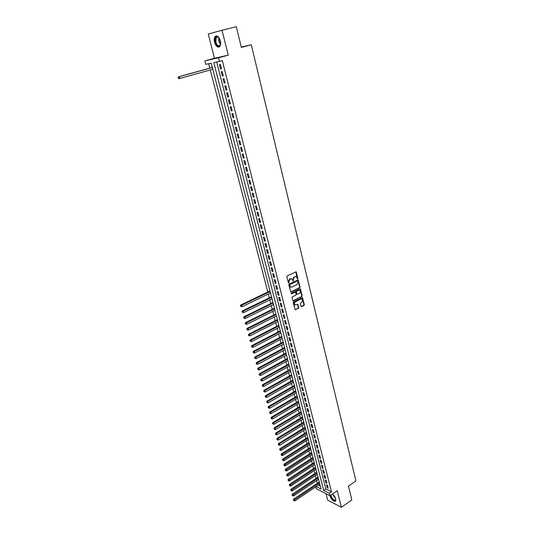 <?xml version="1.0" encoding="UTF-8"?>
<svg xmlns="http://www.w3.org/2000/svg" width="534" height="534" viewBox="0 0 534 534"><rect width="100%" height="100%" fill="white"/><g stroke="black" fill="none" stroke-linecap="round" stroke-linejoin="round"><path stroke-width="0.8" d="M297.658 278.875L297.892 278.314L296.183 271.846L287.159 275.904L286.825 276.712L288.5 283.12L289.909 279.182L291.958 278.935L293.246 281.004L293.279 279.642L294.347 277.059L295.062 276.719L296.377 276.812L297.658 278.875M297.298 278.788L295.816 271.799M288.433 283.053L288.447 281.705L288.834 281.778M292.886 280.917L292.892 279.569L293.279 279.642M329.925 495.752L329.972 495.959C331.788 500.198 333.697 501.873 335.706 500.999L335.779 498.956L332.448 494.037M220.342 40.804C218.827 36.472 217.058 35.077 215.028 36.612C214.141 37.941 213.974 39.836 214.534 42.286C216.043 46.605 217.819 47.987 219.848 46.445C220.729 45.136 220.896 43.254 220.342 40.804M301.036 306.322L301.643 306.649L303.993 305.455L304.32 304.66L302.498 297.685L293.62 301.89L293.286 302.698L295.142 309.7L298.439 308.272L298.766 307.471L297.872 304.313L294.895 304.921C294.06 303.866 294.187 302.878 295.275 301.957L300.842 299.173L301.95 299.24C302.785 300.288 302.665 301.276 301.583 302.204L300.335 303.466L301.036 306.322M216.704 62.011L325.84 488.957L331.481 491.827L329.318 493.309L329.945 495.759L316.235 488.683L315.754 486.834M222.024 30.258L208.26 34.036L214.461 58.253L228.258 55.162L222.024 30.258L236.295 26.7L241.355 47.433L251.3 44.769L355.911 480.947L348.448 486.114L351.819 499.924L341.386 507.3L337.241 490.733L329.945 495.759M228.258 55.162L218.506 57.805L219.427 61.423L213.807 62.638L323.684 490.419L329.318 493.309M331.481 491.827L222.304 60.636L219.427 61.423M299.681 287.806L300.008 287.005L298.152 279.909L289.174 284.015L288.841 284.822L290.736 291.951L299.681 287.806L299.294 287.733L299.621 286.925L297.792 279.863M300.535 289.148L302.171 295.863L301.844 296.664L293.373 300.889L292.752 300.555L292.038 297.672L292.372 296.864L295.829 295.148L296.163 294.341L295.489 292.118L291.464 293.86L291.264 293.059L299.921 288.807L300.535 289.148L300.141 289.068L301.783 295.783L302.171 295.863M326 493.723L327.629 500.078L341.386 507.3M221.477 68.739L220.382 64.454L219.447 64.647L220.535 68.926L221.477 68.739M223.279 75.848L222.197 71.583L221.256 71.77L222.344 76.022L223.279 75.848M225.081 82.91L224 78.678L223.065 78.845L224.14 83.077L225.081 82.91M226.87 89.939L225.795 85.727L224.854 85.887L225.929 90.092L226.87 89.939M228.645 96.928L227.577 92.742L226.636 92.883L227.704 97.061L228.645 96.928M230.414 103.876L229.353 99.711L228.412 99.838L229.466 103.997L230.414 103.876M232.17 110.778L231.115 106.64L230.174 106.76L231.229 110.892L232.17 110.778M233.912 117.647L232.871 113.535L231.923 113.635L232.971 117.747L233.912 117.647M235.654 124.475L234.613 120.384L233.665 120.477L234.706 124.562L235.654 124.475M237.376 131.264L236.342 127.199L235.401 127.279L236.435 131.337L237.376 131.264M239.098 138.019L238.064 133.974L237.123 134.041L238.151 138.079L239.098 138.019M240.801 144.727L239.779 140.709L238.838 140.762L239.859 144.781L240.801 144.727M242.503 151.402L241.481 147.404L240.54 147.451L241.555 151.442L242.503 151.402M244.192 158.044L243.177 154.066L242.236 154.099L243.244 158.071L244.192 158.044M245.867 164.646L244.866 160.687L243.918 160.707L244.926 164.659L245.867 164.646M247.536 171.207L246.541 167.275L245.593 167.282L246.595 171.207L247.536 171.207M249.198 177.735L248.203 173.824L247.262 173.824L248.257 177.729L249.198 177.735M250.853 184.223L249.859 180.338L248.917 180.325L249.905 184.203L250.853 184.223M252.495 190.678L251.507 186.813L250.559 186.787L251.547 190.651L252.495 190.678M254.124 197.099L253.149 193.255L252.202 193.221L253.176 197.059L254.124 197.099M255.753 203.487L254.778 199.656L253.83 199.609L254.805 203.434L255.753 203.487M257.361 209.835L256.393 206.031L255.452 205.97L256.42 209.769L257.361 209.835M258.97 216.15L258.009 212.365L257.061 212.298L258.022 216.076L258.97 216.15M260.565 222.431L259.611 218.666L258.663 218.586L259.624 222.344L260.565 222.431M262.154 228.672L261.206 224.934L260.258 224.841L261.213 228.579L262.154 228.672M263.736 234.887L262.788 231.162L261.84 231.062L262.788 234.78L263.736 234.887M265.311 241.068L264.363 237.363L263.422 237.25L264.363 240.947L265.311 241.068M266.873 247.209L265.932 243.524L264.991 243.411L265.925 247.082L266.873 247.209M268.428 253.323L267.494 249.658L266.546 249.532L267.481 253.189L268.428 253.323M269.97 259.404L269.043 255.759L268.101 255.619L269.023 259.257L269.97 259.404M271.512 265.445L270.591 261.82L269.643 261.673L270.564 265.291L271.512 265.445M273.041 271.459L272.126 267.854L271.179 267.701L272.093 271.299L273.041 271.459M274.563 277.446L273.648 273.855L272.7 273.688L273.615 277.273L274.563 277.446M276.078 283.394L275.17 279.829L274.222 279.649L275.13 283.214L276.078 283.394M277.58 289.315L276.679 285.763L275.731 285.577L276.632 289.121L277.58 289.315M279.082 295.202L278.181 291.671L277.233 291.477L278.134 295.002L279.082 295.202M280.57 301.056L279.676 297.545L278.728 297.345L279.622 300.849L280.57 301.056M282.052 306.883L281.164 303.392L280.216 303.178L281.104 306.663L282.052 306.883M283.527 312.677L282.64 309.206L281.692 308.979L282.579 312.45L283.527 312.677M284.989 318.444L284.115 314.987L283.167 314.753L284.041 318.204L284.989 318.444M286.451 324.178L285.577 320.74L284.629 320.5L285.503 323.931L286.451 324.178M287.899 329.885L287.032 326.461L286.084 326.214L286.952 329.625L287.899 329.885M289.348 335.559L288.48 332.155L287.532 331.901L288.4 335.292L289.348 335.559M290.783 341.206L289.922 337.822L288.974 337.555L289.835 340.932L290.783 341.206M292.211 346.82L291.35 343.455L290.409 343.182L291.264 346.539L292.211 346.82M293.633 352.407L292.779 349.062L291.831 348.775L292.685 352.12L293.633 352.407M295.048 357.967L294.201 354.636L293.253 354.342L294.101 357.673L295.048 357.967M296.45 363.5L295.609 360.183L294.661 359.883L295.509 363.193L296.45 363.5M297.852 369.001L297.011 365.703L296.07 365.396L296.904 368.687L297.852 369.001M299.247 374.474L298.413 371.197L297.465 370.876L298.299 374.154L299.247 374.474M300.629 379.921L299.801 376.657L298.853 376.336L299.681 379.594L300.629 379.921M302.01 385.341L301.183 382.09L300.235 381.763L301.063 385.007L302.01 385.341M303.379 390.734L302.558 387.504L301.61 387.163L302.438 390.387L303.379 390.734M304.747 396.094L303.926 392.884L302.978 392.537L303.799 395.747L304.747 396.094M306.102 401.434L305.288 398.237L304.34 397.883L305.154 401.074L306.102 401.434M307.451 406.748L306.643 403.564L305.702 403.203L306.509 406.381L307.451 406.748M308.799 412.028L307.991 408.864L307.05 408.497L307.851 411.654L308.799 412.028M310.134 417.288L309.333 414.137L308.392 413.757L309.193 416.907L310.134 417.288M311.462 422.521L310.668 419.384L309.727 418.996L310.521 422.134L311.462 422.521M312.791 427.727L311.996 424.603L311.055 424.216L311.843 427.327L312.791 427.727M314.105 432.907L313.318 429.797L312.377 429.403L313.164 432.5L314.105 432.907M315.42 438.06L314.633 434.97L313.692 434.563L314.473 437.646L315.42 438.06M316.722 443.187L315.941 440.109L315 439.702L315.781 442.773L316.722 443.187M318.017 448.293L317.243 445.229L316.302 444.815L317.076 447.866L318.017 448.293M319.312 453.366L318.538 450.322L317.596 449.902L318.371 452.939L319.312 453.366M320.6 458.419L319.826 455.395L318.885 454.961L319.659 457.985L320.6 458.419M321.875 463.452L321.108 460.435L320.166 460.001L320.934 463.011L321.875 463.452M323.15 468.458L322.389 465.454L321.448 465.007L322.209 468.004L323.15 468.458M324.418 473.438L323.657 470.447L322.716 470L323.477 472.977L324.418 473.438M325.68 478.391L324.919 475.42L323.984 474.96L324.739 477.93L325.68 478.391M326.928 483.323L326.181 480.366L325.239 479.899L325.994 482.856L326.928 483.323M326.494 484.819L327.242 487.756L328.183 488.23L327.429 485.286L326.494 484.819M208.654 63.746L209.789 68.145M210.262 69.967L267.788 292.018M268.315 294.04L269.29 297.818M269.817 299.841L270.785 303.579M271.312 305.615L272.273 309.32M272.801 311.355L273.748 315.027M274.282 317.062L275.224 320.7M275.751 322.743L276.685 326.354M277.213 328.397L278.141 331.968M278.675 334.024L279.589 337.561M280.123 339.617L281.031 343.122M281.565 345.184L282.466 348.655M283 350.718L283.888 354.162M284.428 356.225L285.31 359.642M285.844 361.712L286.725 365.089M287.259 367.165L288.126 370.516M288.667 372.592L289.528 375.909M290.062 377.985L290.917 381.276M291.457 383.359L292.298 386.623M292.839 388.705L293.673 391.936M294.221 394.019L295.048 397.223M295.589 399.312L296.41 402.482M296.951 404.578L297.765 407.722M298.312 409.818L299.113 412.929M299.661 415.031L300.462 418.115M301.002 420.218L301.797 423.275M302.344 425.378L303.125 428.408M303.672 430.517L304.447 433.521M304.994 435.631L305.768 438.601M306.316 440.717L307.077 443.661M307.624 445.777L308.385 448.694M308.932 450.816L309.68 453.706M310.227 455.829L310.975 458.693M311.522 460.815L312.257 463.652M312.811 465.781L313.538 468.592M314.085 470.721L314.813 473.504M315.36 475.634L316.075 478.397M316.629 480.527L317.336 483.263M318.297 485.126L320.34 486.16M251.3 44.769L241.275 47.112M316.161 486.561L321.094 489.091L211.224 63.192L205.777 64.367L204.862 60.849L218.506 57.805M214.461 58.253L204.862 60.849M325.84 488.957L323.684 490.419M220.535 68.926L221.456 68.666M222.344 76.022L223.259 75.755M224.14 83.077L225.054 82.81M225.929 90.092L226.837 89.819M227.704 97.061L228.605 96.787M229.466 103.997L230.374 103.716M231.229 110.892L232.123 110.605M232.971 117.747L233.865 117.46M234.706 124.562L235.601 124.268M236.435 131.337L237.323 131.044M238.151 138.079L239.038 137.779M239.859 144.781L240.741 144.474M241.555 151.442L242.429 151.135M243.244 158.071L244.118 157.757M244.926 164.659L245.794 164.338M246.595 171.207L247.456 170.887M248.257 177.729L249.118 177.401M249.905 184.203L250.76 183.876M251.547 190.651L252.402 190.318M253.176 197.059L254.03 196.726M254.805 203.434L255.653 203.094M256.42 209.769L257.261 209.428M258.022 216.076L258.863 215.729M259.624 222.344L260.458 221.997M261.213 228.579L262.04 228.225M262.788 234.78L263.622 234.426M264.363 240.947L265.184 240.587M265.925 247.082L266.746 246.721M267.481 253.189L268.302 252.822M269.023 259.257L269.844 258.883M270.564 265.291L271.379 264.917M272.093 271.299L272.901 270.918M273.615 277.273L274.423 276.892M275.13 283.214L275.931 282.826M276.632 289.121L277.433 288.734M278.134 295.002L278.928 294.608M279.622 300.849L280.417 300.455M281.104 306.663L281.892 306.269M282.579 312.45L283.367 312.05M284.041 318.204L284.829 317.803M285.503 323.931L286.284 323.531M286.952 329.625L287.733 329.224M288.4 335.292L289.174 334.885M289.835 340.932L290.609 340.518M291.264 346.539L292.031 346.125M292.685 352.12L293.453 351.706M294.101 357.673L294.861 357.253M295.509 363.193L296.27 362.773M296.904 368.687L297.665 368.266M298.299 374.154L299.053 373.727M299.681 379.594L300.435 379.167M301.063 385.007L301.81 384.573M302.438 390.387L303.178 389.954M303.799 395.747L304.547 395.307M305.154 401.074L305.902 400.64M306.509 406.381L307.25 405.94M307.851 411.654L308.592 411.213M309.193 416.907L309.927 416.46M310.521 422.134L311.255 421.686M311.843 427.327L312.577 426.88M313.164 432.5L313.892 432.053M314.473 437.646L315.2 437.192M315.781 442.773L316.502 442.312M317.076 447.866L317.797 447.412M318.371 452.939L319.085 452.478M319.659 457.985L320.367 457.525M320.934 463.011L321.648 462.544M322.209 468.004L322.916 467.537M323.477 472.977L324.178 472.51M324.739 477.93L325.44 477.456M325.994 482.856L326.695 482.382M327.242 487.756L327.936 487.282M295.669 276.579L295.062 276.719M292.892 279.569L293.96 276.986L294.675 276.645M291.25 278.701L290.629 278.841M288.447 281.705L289.521 279.115L290.242 278.768M290.71 291.931L299.294 287.733M297.852 281.184L297.418 280.937L289.902 284.569L289.882 285.977L290.523 286.985L291.864 287.085L296.991 284.589L298.052 282.019L297.852 281.184M290.836 287.152L289.495 285.904L289.521 284.495L297.031 280.871M292.912 300.836L301.456 296.584L301.783 295.783M295.175 292.051L291.097 293.773M299.4 293.38C300.488 292.452 300.609 291.464 299.754 290.403L298.653 290.329L296.684 291.297L296.35 292.098L297.017 294.327L299.4 293.38M299.147 290.209L298.653 290.329M296.984 294.301L296.437 293.94L295.963 292.025L296.297 291.217L298.259 290.249M301.356 299.047L300.842 299.173M295.095 305.041L294.508 304.834C293.673 303.786 293.8 302.798 294.888 301.877L300.455 299.087M295.108 309.673L298.052 308.185L298.379 307.384L297.518 304.253M301.183 306.589L303.606 305.368L303.933 304.574L302.144 297.632M212.318 67.438L178.449 76.829L179.331 76.656L179.818 78.451L212.792 69.26M212.338 67.498L179.331 76.656L178.089 77.53L178.63 78.184L178.436 77.463M178.63 78.184L179.818 78.451L178.943 78.625L178.283 78.251M178.089 77.53L178.449 76.829M220.669 43.508C219.334 47.533 217.565 47.052 215.376 42.073C214.741 38.475 215.396 36.646 217.345 36.566L219.341 38.261M218.733 37.467L217.665 36.859L216.243 37.413L215.843 41.952C217.051 45.41 218.473 46.518 220.101 45.283L220.509 44.489M220.555 41.879L220.021 39.75M216.377 35.878L215.502 36.532C214.615 37.847 214.448 39.73 215.008 42.166C215.996 45.403 217.398 47.019 219.2 47.005M335.839 499.243L335.165 500.665C333.016 500.298 331.494 498.516 330.586 495.318M330.973 495.051C331.674 498.089 333.096 499.831 335.225 500.258L335.846 499.39M330.279 495.525C331.507 499.023 333.236 500.905 335.452 501.172M269.984 290.963L240.714 305.027L241.608 305.248L242.015 306.73L270.504 292.986M270.131 291.531L241.608 305.248L240.433 305.862L240.954 306.543L240.794 305.949M242.015 306.73L240.954 306.543M240.433 305.862L240.714 305.027M271.479 296.757L242.323 310.921L243.217 311.155L243.617 312.624L272 298.78M271.626 297.331L242.042 311.756L242.563 312.437L242.403 311.849M243.617 312.624L242.563 312.437M242.042 311.756L242.323 310.921M272.961 302.511L243.925 316.789L244.819 317.022L245.219 318.491L273.488 304.54M273.114 303.105L243.644 317.623L244.165 318.304L244.005 317.717M245.219 318.491L244.165 318.304M243.644 317.623L243.925 316.789M274.443 308.245L245.513 322.616L246.408 322.863L246.808 324.325L274.963 310.274M274.596 308.846L245.239 323.457L245.76 324.138L245.6 323.557M246.808 324.325L245.76 324.138M245.239 323.457L245.513 322.616M275.911 313.939L247.095 328.417L247.996 328.677L248.39 330.125L276.432 315.974M276.065 314.553L246.828 329.264L247.342 329.945L247.182 329.365M248.39 330.125L247.342 329.945M246.828 329.264L247.095 328.417M277.373 319.612L248.67 334.191L249.572 334.458L249.959 335.899L277.9 321.648M277.533 320.233L248.403 335.032L248.917 335.719L248.757 335.145M249.959 335.899L248.917 335.719M248.403 335.032L248.67 334.191M278.828 325.253L250.239 339.931L251.134 340.205L251.527 341.64L279.355 327.295M278.988 325.887L249.972 340.779L250.486 341.46L250.326 340.886M251.527 341.64L250.486 341.46M249.972 340.779L250.239 339.931M280.277 330.866L251.794 345.638L252.695 345.925L253.083 347.347L280.804 332.909M280.443 331.507L251.527 346.493L252.041 347.173L251.888 346.606M253.083 347.347L252.041 347.173M251.527 346.493L251.794 345.638M281.718 336.447L253.343 351.319L254.244 351.612L254.631 353.027L282.246 338.496M281.885 337.101L253.083 352.173L253.597 352.861L253.443 352.293M254.631 353.027L253.597 352.861M253.083 352.173L253.343 351.319M283.147 342L254.885 356.972L255.786 357.273L256.166 358.681L283.681 344.056M283.32 342.668L254.625 357.827L255.139 358.514L254.985 357.947M256.166 358.681L255.139 358.514M254.625 357.827L254.885 356.972M284.575 347.527L256.42 362.593L257.321 362.9L257.702 364.308L285.103 349.59M284.749 348.208L256.16 363.454L256.674 364.135L256.52 363.574M257.702 364.308L256.674 364.135M256.16 363.454L256.42 362.593M285.99 353.027L257.949 368.186L258.843 368.5L259.224 369.895L286.524 355.09M286.171 353.715L257.688 369.047L258.202 369.728L258.049 369.174M259.224 369.895L258.202 369.728M257.688 369.047L257.949 368.186M287.405 358.501L259.464 373.747L260.365 374.074L260.739 375.462L287.939 360.563M287.586 359.195L259.21 374.614L259.718 375.295L259.571 374.741M260.739 375.462L259.718 375.295M259.21 374.614L259.464 373.747M288.807 363.941L260.972 379.28L261.874 379.614L262.247 380.996L289.341 366.01M288.994 364.649L260.719 380.148L261.233 380.835L261.079 380.281M262.247 380.996L261.233 380.835M260.719 380.148L260.972 379.28M290.209 369.354L262.474 384.787L263.375 385.127L263.749 386.503L290.743 371.43M290.389 370.075L262.227 385.655L262.735 386.342L262.581 385.795M263.749 386.503L262.735 386.342M262.227 385.655L262.474 384.787M291.597 374.748L263.97 390.267L264.871 390.614L265.244 391.983L292.131 376.824M291.784 375.475L263.723 391.135L264.23 391.822L264.083 391.275M265.244 391.983L264.23 391.822M263.723 391.135L263.97 390.267M292.979 380.108L265.458 395.714L266.359 396.074L266.726 397.436L293.513 382.184M293.173 380.849L265.211 396.588L265.718 397.276L265.572 396.729M266.726 397.436L265.718 397.276M265.211 396.588L265.458 395.714M294.354 385.441L266.94 401.141L267.834 401.501L268.208 402.856L294.895 387.524M294.548 386.195L266.693 402.015L267.2 402.703L267.053 402.162M268.208 402.856L267.2 402.703M266.693 402.015L266.94 401.141M295.723 390.754L268.408 406.534L269.31 406.908L269.677 408.25L296.263 392.837M295.923 391.509L268.161 407.409L268.669 408.096L268.522 407.555M269.677 408.25L268.669 408.096M268.161 407.409L268.408 406.534M297.084 396.034L269.87 411.901L270.771 412.281L271.138 413.616L297.625 398.124M297.284 396.802L269.63 412.775L270.137 413.463L269.99 412.929M271.138 413.616L270.137 413.463M269.63 412.775L269.87 411.901M298.446 401.288L271.332 417.241L272.227 417.628L272.594 418.956L298.98 403.377M298.646 402.069L271.092 418.122L271.592 418.81L271.452 418.276M272.594 418.956L271.592 418.81M271.092 418.122L271.332 417.241M299.794 406.521L272.781 422.554L273.682 422.948L274.042 424.27L300.335 408.61M299.995 407.309L272.54 423.435L273.048 424.123L272.901 423.596M274.042 424.27L273.048 424.123M272.54 423.435L272.781 422.554M301.136 411.721L274.222 427.834L275.123 428.241L275.477 429.556L301.677 413.817M301.343 412.522L273.982 428.722L274.489 429.409L274.342 428.882M275.477 429.556L274.489 429.409M273.982 428.722L274.222 427.834M302.471 416.9L275.657 433.094L276.559 433.508L276.912 434.816L303.012 419.003M302.678 417.708L275.424 433.982L275.924 434.669L275.778 434.149M276.912 434.816L275.924 434.669M275.424 433.982L275.657 433.094M303.799 422.054L277.086 438.327L277.98 438.748L278.341 440.049L304.34 424.156M304.013 422.868L276.852 439.215L277.353 439.909L277.213 439.382M278.341 440.049L277.353 439.909M276.852 439.215L277.086 438.327M305.121 427.18L278.501 443.534L279.402 443.961L279.756 445.256L305.668 429.289M305.335 428.008L278.274 444.428L278.775 445.116L278.635 444.595M279.756 445.256L278.775 445.116M278.274 444.428L278.501 443.534M306.443 432.286L279.916 448.714L280.817 449.147L281.171 450.442L306.983 434.396M306.656 433.121L280.05 449.782L279.689 449.608L280.19 450.296L280.05 449.782M281.171 450.442L280.19 450.296M279.689 449.608L279.916 448.714M307.751 437.366L281.325 453.873L282.226 454.307L282.573 455.595L308.292 439.475M307.964 438.207L281.458 454.941L281.098 454.768L281.598 455.455L281.458 454.941M282.573 455.595L281.598 455.455M281.098 454.768L281.325 453.873M309.053 442.419L282.726 459L283.621 459.447L283.975 460.722L309.6 444.528M309.273 443.267L282.86 460.074L282.499 459.894L282.993 460.588L282.86 460.074M283.975 460.722L282.993 460.588M282.499 459.894L282.726 459M310.347 447.445L284.115 464.106L285.016 464.553L285.363 465.828L310.895 449.561M310.574 448.306L284.248 465.181L283.894 465.001L284.388 465.695L284.248 465.181M285.363 465.828L284.388 465.695M283.894 465.001L284.115 464.106M311.642 452.452L285.503 469.179L286.404 469.64L286.745 470.908L312.19 454.567M311.863 453.319L285.637 470.267L285.276 470.08L285.777 470.774L285.637 470.267M286.745 470.908L285.777 470.774M285.276 470.08L285.503 469.179M312.924 457.431L286.878 474.232L287.779 474.699L288.126 475.961L313.471 459.554M313.151 458.305L287.018 475.32L286.658 475.133L287.159 475.827L287.018 475.32M288.126 475.961L287.159 475.827M286.658 475.133L286.878 474.232M314.206 462.384L288.253 479.265L289.154 479.732L289.495 480.987L314.753 464.507M314.433 463.272L288.393 480.353L288.033 480.166L288.527 480.86L288.393 480.353M289.495 480.987L288.527 480.86M288.033 480.166L288.253 479.265M315.474 467.317L289.615 484.265L290.516 484.745L290.856 485.993L316.028 469.446M315.707 468.211L289.762 485.366L289.401 485.172L289.895 485.867L289.762 485.366M290.856 485.993L289.895 485.867M289.401 485.172L289.615 484.265M316.742 472.23L290.977 489.244L291.878 489.731L292.211 490.973L317.289 474.359M316.976 473.131L291.117 490.346L290.756 490.152L291.257 490.846L291.117 490.346M292.211 490.973L291.257 490.846M290.756 490.152L290.977 489.244M318.004 477.116L292.325 494.204L293.226 494.691L293.567 495.926L318.551 479.245M318.237 478.023L292.472 495.305L292.111 495.111L292.605 495.799L292.472 495.305M293.567 495.926L292.605 495.799M292.111 495.111L292.325 494.204M319.259 481.975L293.673 499.13L294.574 499.63L294.908 500.859L319.806 484.111M319.492 482.896L293.82 500.245L293.46 500.044L293.954 500.732L293.82 500.245M294.908 500.859L293.954 500.732M293.46 500.044L293.673 499.13M297.498 278.247L297.892 278.314M288.647 282.499L289.034 282.573M293.093 280.363L293.48 280.437M293.96 276.986L294.347 277.059M289.521 279.115L289.909 279.182M296.003 272.106L296.39 272.166M290.77 291.904L291.157 291.985M297.965 280.156L298.359 280.23M299.621 286.925L300.008 287.005M289.521 284.495L289.902 284.569M289.281 285.063L289.668 285.136M289.495 285.904L289.882 285.977M301.456 296.584L301.844 296.664M292.986 300.809L293.373 300.889M294.688 292.011L295.075 292.085M291.11 293.793L291.464 293.86M296.297 291.217L296.684 291.297M295.963 292.025L296.35 292.098M296.437 293.94L296.824 294.014M294.888 301.877L295.275 301.957M297.672 304.527L298.059 304.614M298.379 307.384L298.766 307.471M298.052 308.185L298.439 308.272M295.182 309.64L295.569 309.727M302.304 297.912L302.691 297.992M303.933 304.574L304.32 304.66M303.606 305.368L303.993 305.455M301.256 306.563L301.643 306.649M220.522 44.435L218.793 41.191L218.773 37.507M219.047 37.841L219.147 41.105L220.609 44.015M335.399 497.848L333.443 494.898M334.151 495.732L334.905 496.86M295.843 271.786L296.183 271.846M290.136 286.912L290.523 286.985M296.63 294.247L297.017 294.327M294.508 304.834L294.895 304.921M218.132 36.933L216.243 37.413"/></g></svg>
